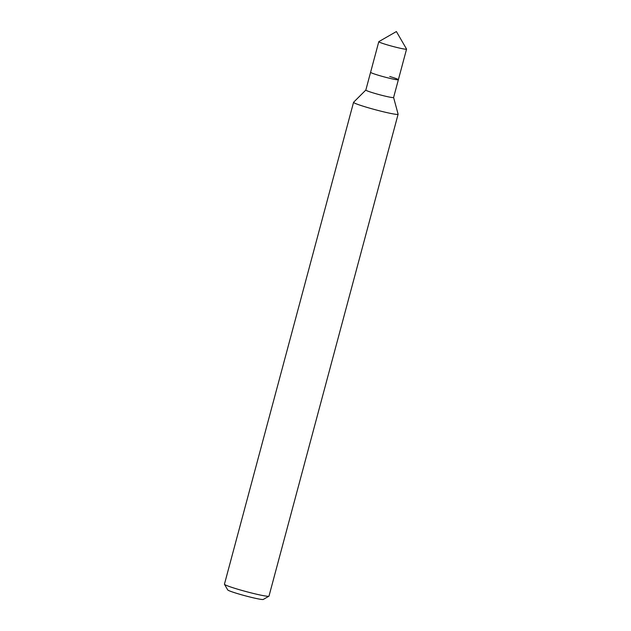 <?xml version="1.0" encoding="UTF-8"?>
<svg xmlns="http://www.w3.org/2000/svg" width="631" height="631" viewBox="0 0 631 631"><rect width="100%" height="100%" fill="white"/><g stroke="black" fill="none" stroke-linecap="round" stroke-linejoin="round"><path stroke-width="0.95" d="M365.838 90.044L353.589 102.261A23.063 1.53 15 0 0 353.557 102.317L224.439 584.196A23.063 1.53 15 0 0 224.462 584.306L227.72 589.922A18.449 1.223 15 0 0 238.778 593.984A18.449 1.223 15 0 0 263.277 599.45L268.909 596.216A23.063 1.53 15 0 0 268.987 596.129L398.106 114.25A23.063 1.53 15 0 0 398.106 114.187L393.602 97.482L398.366 79.719A14.371 0.954 15 0 0 389.729 76.493M224.462 584.306A23.063 1.53 15 0 0 238.289 589.378A23.063 1.53 15 0 0 268.909 596.216M353.557 102.317A23.063 1.53 15 0 0 367.408 107.499A23.063 1.53 15 0 0 398.106 114.25M365.854 90.028A14.371 0.954 15 0 0 365.83 90.059A14.371 0.954 15 0 0 374.467 93.293A14.371 0.954 15 0 0 393.602 97.505M365.83 90.059L370.594 72.281A14.371 0.954 15 0 0 379.231 75.515A14.371 0.954 15 0 0 398.366 79.719L406.561 49.123A14.371 0.954 15 0 0 406.545 49.052L396.394 31.55L378.845 41.63A14.371 0.954 15 0 0 378.797 41.685A14.371 0.954 15 0 0 387.426 44.919A14.371 0.954 15 0 0 406.561 49.123M378.797 41.685L370.594 72.281A14.371 0.954 15 0 0 379.231 75.515A14.371 0.954 15 0 0 398.366 79.719"/></g></svg>
